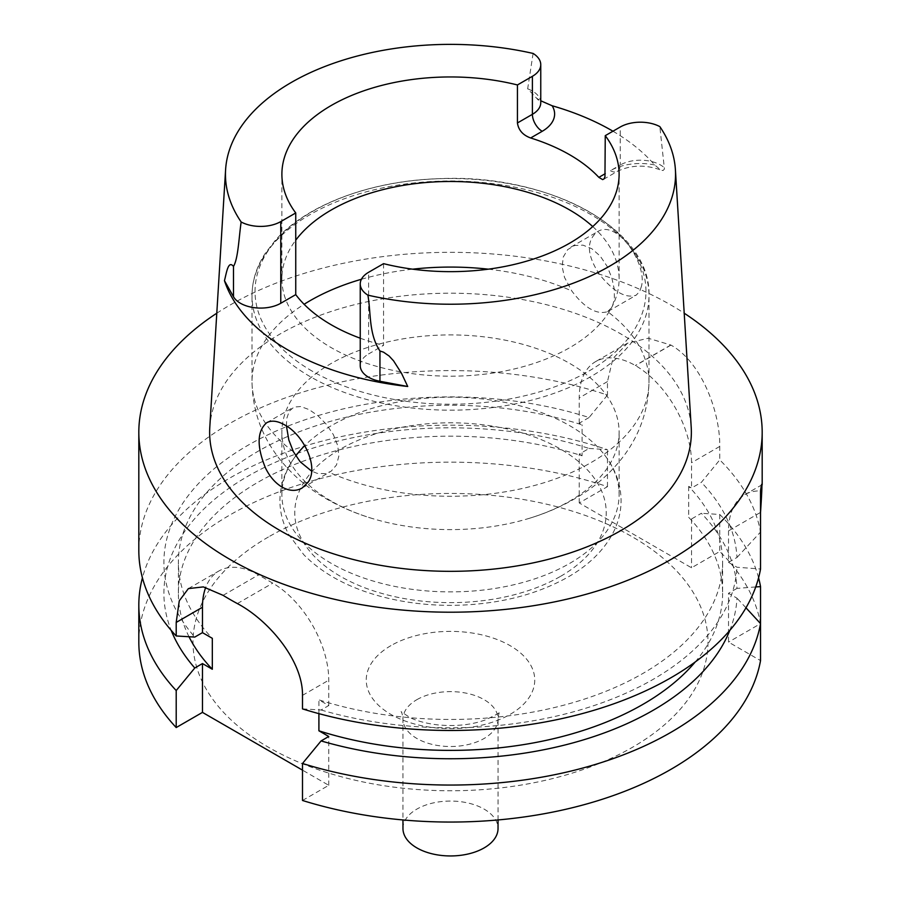 <?xml version="1.0" encoding="UTF-8"?>
<svg xmlns="http://www.w3.org/2000/svg" width="901" height="901" viewBox="0 0 901 901"><rect width="100%" height="100%" fill="white"/><g stroke="black" fill="none" stroke-linecap="round" stroke-linejoin="round"><path stroke-width="0.68" stroke-dasharray="4.5 3.38" d="M286.428 425.993L286.755 418.526L289.232 411.205L293.974 407.072L300.799 406.531L309.122 409.606L317.963 415.744L326.365 424.292L333.336 434.586L337.762 445.668L338.832 456.199L336.478 465.006L331.106 471.234L325.599 473.667L317.253 473.385L311.6 471.122M607.601 311.645L612.151 307.095L614.403 299.256L614.245 289.018L611.768 277.609L607.026 266.167L600.201 256.064L591.878 248.766L583.037 245.162L574.635 245.477L567.664 249.611L563.238 257.055L562.168 266.741L564.522 277.429L571.786 290.967C584.726 308.086 596.665 314.978 607.601 311.645A198.479 114.585 180 0 1 648.979 381.664A198.479 114.585 180 0 1 538.021 484.513A198.479 114.585 180 0 1 329.214 472.372M641.444 286.36L639.676 291.507L636.129 295.19C625.947 298.727 613.829 291.935 599.762 274.816C586.911 255.467 586.022 241.175 597.126 231.951C616.475 218.335 647.549 263.835 641.444 286.36M592.745 226.568A168.611 97.353 180 0 1 605.258 240.184A168.611 97.353 180 0 1 619.111 278.837A168.611 97.353 180 0 1 515.023 368.779A168.611 97.353 180 0 1 331.275 347.673A168.611 97.353 180 0 1 281.889 278.837A168.611 97.353 180 0 1 295.742 240.184M383.567 263.655L383.567 345.32L368.599 353.958L368.599 272.293M360.242 338.202A168.611 97.353 0 0 0 383.567 345.32M612.95 131.208A228.066 131.67 180 0 1 654.667 164.951L660.782 170.019L663.012 170.537L664.431 169.061L659.836 126.613M360.242 365.603A28.528 16.466 180 0 1 368.599 353.958M138.822 550.534A311.678 179.941 0 0 1 295.224 394.503A311.678 179.941 0 0 1 607.465 395.077L607.465 381.585L612.939 358.564L627.558 343.168L648.179 338.235L670.817 345.015A311.678 179.941 180 0 1 670.963 345.094C701.316 361.92 720.192 411.78 719.764 446.423L719.764 459.904A311.678 179.941 0 0 1 760.534 532.052L760.534 512.41L728.526 530.88A79.232 45.748 60 0 1 744.936 494.615A79.232 45.748 60 0 1 760.534 490.921M216.792 313.21A311.678 179.941 180 0 1 684.208 313.21M607.465 395.077L589.074 417.523A286.597 165.469 0 0 0 251.548 443.258A286.597 165.469 0 0 0 194.785 637.075M589.074 417.523L579.23 423.2L582.091 424.844A272.113 157.101 0 0 0 178.387 562.359A272.113 157.101 0 0 0 212.321 638.325M302.499 708.896L321.083 709.988L328.764 705.551L318.909 699.863A272.113 157.101 0 0 0 722.613 562.359A272.113 157.101 0 0 0 688.679 486.382L691.529 488.027L701.372 482.35L719.764 459.904M728.526 530.88L728.526 562.359L736.973 557.482A286.597 165.469 0 0 0 701.372 482.35M728.526 562.359L736.973 567.236L760.534 569.004M321.083 709.988A286.597 165.469 0 0 0 736.973 567.236M189.007 636.737A272.113 157.101 0 0 1 178.387 593.286A272.113 157.101 0 0 1 582.091 455.771L582.091 424.844M688.679 486.382L688.679 517.32A272.113 157.101 0 0 1 722.613 593.286L722.613 562.359M318.909 713.648L318.909 699.863M695.245 661.953A272.113 157.101 0 0 0 722.613 593.286M755.736 586.934L736.973 588.409A286.597 165.469 0 0 0 701.372 513.277L691.529 518.965L688.679 517.32M729.787 630.407A286.597 165.469 0 0 0 736.973 598.163L728.526 593.286L728.526 642.109L760.534 660.591M736.973 588.409L728.526 593.286M582.091 455.771L579.23 454.127L589.074 448.45A286.597 165.469 0 0 0 277.925 461.177A286.597 165.469 0 0 0 171.213 630.407M589.074 448.45L607.465 449.655A311.678 179.941 0 0 0 142.426 577.823M758.574 577.823A311.678 179.941 0 0 0 719.764 514.482L701.372 513.277M736.973 557.482L760.534 532.052M268.419 536.985A257.506 148.665 0 0 0 383.849 785.706A257.506 148.665 0 0 0 699.232 603.636A257.506 148.665 0 0 0 268.419 536.985M138.822 642.109A311.678 179.941 180 0 1 295.224 486.078A311.678 179.941 180 0 1 607.465 486.653L579.23 502.949L691.529 567.788L719.764 551.48A311.678 179.941 180 0 1 760.534 623.627L728.526 642.109M302.499 800.471L328.764 785.312L302.499 770.141M607.465 486.653L607.465 449.655M719.764 514.482L719.764 551.48M745.972 607.792L736.973 598.163M209.787 427.333A240.871 139.069 180 0 1 450.5 293.197A240.871 139.069 180 0 1 691.213 427.333M533.099 53.441L527.659 88.827L536.602 98.209L540.758 100.777M328.764 705.551L328.764 680.187A79.232 45.748 -120 0 0 272.744 583.15L258.497 574.917A79.232 45.748 -120 0 0 218.875 570.997A79.232 45.748 -120 0 0 205.71 587.441M328.764 785.312L328.764 736.489M579.23 423.2L579.23 397.882A79.311 45.782 60 0 1 595.662 361.583A79.311 45.782 60 0 1 635.318 365.513L635.453 365.592A79.311 45.782 60 0 1 691.529 462.72L691.529 488.027M579.23 502.949L579.23 454.127M691.529 518.965L691.529 567.788M331.275 501.102A168.611 97.353 180 0 1 281.889 432.266A168.611 97.353 180 0 1 450.5 334.913A168.611 97.353 180 0 1 619.111 432.266A168.611 97.353 180 0 1 569.725 501.102A168.611 97.353 180 0 1 528.189 518.661A168.611 97.353 180 0 1 372.811 518.661A168.611 97.353 180 0 1 331.275 501.102M295.765 455.861A168.611 97.353 0 0 0 281.889 494.548A168.611 97.353 0 0 0 385.977 584.479A168.611 97.353 0 0 0 569.725 563.373A168.611 97.353 0 0 0 619.111 494.548A168.611 97.353 0 0 0 604.515 454.915A168.611 97.353 0 0 0 459.578 397.33A168.611 97.353 0 0 0 304.763 445.59M402.961 828.503A47.539 27.447 180 0 1 416.881 809.098A47.539 27.447 180 0 1 468.689 803.151A47.539 27.447 180 0 1 498.039 828.503M654.667 164.951A42.392 24.473 0 0 0 610.416 170.683L620.226 165.018L620.226 127.018M610.416 170.683A13.864 8.008 -120 0 0 617.354 171.37A13.864 8.008 -120 0 0 620.226 165.018A28.528 16.466 180 0 1 664.375 167.755M302.499 695.347L328.764 680.187M237.357 603.58L272.744 583.15M223.099 595.347L258.497 574.917M607.465 381.585L579.23 397.882M670.817 345.015L635.318 365.513M670.963 345.094L635.453 365.592M719.764 446.423L691.529 462.72M527.659 88.827A28.528 16.466 180 0 1 540.758 102.68L536.602 98.209M312.275 371.178A195.483 112.862 180 0 1 399.909 182.362A195.483 112.862 180 0 1 639.316 320.587A195.483 112.862 180 0 1 312.275 371.178M310.158 376.618A198.479 114.585 180 0 1 252.021 295.584A198.479 114.585 180 0 1 450.5 181A198.479 114.585 180 0 1 648.979 295.584A198.479 114.585 180 0 1 526.454 401.452A198.479 114.585 180 0 1 310.158 376.618M293.399 451.694A198.479 114.585 180 0 1 252.021 381.664A198.479 114.585 180 0 1 304.11 304.29M361.414 279.265A198.479 114.585 180 0 1 412.703 269.174M488.297 269.174A198.479 114.585 180 0 1 571.786 290.967M560.625 576.302A155.738 89.92 0 0 0 490.808 425.869A155.738 89.92 0 0 0 300.067 535.994A155.738 89.92 0 0 0 560.625 576.302M416.881 699.66A47.539 27.447 180 0 1 468.689 693.714A47.539 27.447 180 0 1 498.039 719.066A47.539 27.447 180 0 1 450.5 746.512A47.539 27.447 180 0 1 402.961 719.066A47.539 27.447 180 0 1 416.881 699.66M390.933 645.623A84.243 48.631 0 0 0 428.696 726.994A84.243 48.631 0 0 0 531.872 667.427A84.243 48.631 0 0 0 390.933 645.623M302.004 488.105L329.957 471.966M266.741 422.693L292.825 407.635M608.175 311.329L636.129 295.19M571.043 247.009L597.126 231.951M619.111 278.837L619.111 174.298M281.889 278.837L281.889 174.298M603.479 179.378L617.354 171.37C630.835 164.894 645.319 164.444 660.782 170.019M178.387 593.286L178.387 562.359M188.388 588.601L218.875 570.997M762.156 484.67L744.936 494.615M627.558 343.168L595.662 361.583M372.811 518.661C356.289 513.739 340.882 507.173 326.567 498.963C306.892 487.768 290.415 473.385 277.148 455.827C260.817 433.877 252.449 409.155 252.021 381.664L252.021 295.584C252.089 281.044 256.413 267.079 264.984 253.71L275.796 239.745C307.534 204.392 371.099 180.842 438.325 178.702C547.47 173.217 651.299 228.291 648.979 295.584L648.979 381.664C648.517 409.752 639.811 434.924 622.85 457.167C610.979 472.552 596.563 485.459 579.602 495.865C563.891 505.54 546.761 513.142 528.189 518.661M604.515 454.915C615.417 468.993 620.935 484.265 621.093 500.742C621.014 512.478 618.052 523.718 612.218 534.473C602.848 551.322 588.128 565.513 568.047 577.034C535.712 595.156 497.577 604.594 453.642 605.348C425.351 605.607 398.569 601.913 373.296 594.266C344.216 585.357 321.06 572.191 303.828 554.746L289.018 534.912C282.937 523.864 279.896 512.286 279.907 500.201C280.188 483.927 285.718 468.835 296.485 454.915M619.111 494.548L619.111 432.266M281.889 494.548L281.889 432.266M498.039 819.944L498.039 719.066C498.478 714.842 499.109 712.353 499.954 711.621C501.204 711.981 496.372 714.73 485.448 719.888C471.561 724.9 455.602 726.566 437.582 724.877C426.15 723.447 416.893 720.98 409.831 717.489L401.046 711.621C401.823 712.15 402.465 714.628 402.961 719.066L402.961 819.944"/><path stroke-width="1.35" d="M311.6 471.122L300.146 461.751L293.399 451.694L288.849 440.06L286.428 425.993M307.973 482.373C319.382 467.236 303.479 434.687 284.648 424.912C277.497 420.835 271.528 420.103 266.741 422.693C257.067 431.106 256.627 446.153 265.423 467.844C269.658 476.55 275.199 482.959 282.024 487.081C289.322 491.079 295.978 491.417 302.004 488.105L307.973 482.373M530.644 137.977C522.895 135.15 518.492 130.149 517.433 122.964L517.433 84.953L532.401 76.315A28.528 16.466 180 0 0 540.758 64.669A28.528 16.466 180 0 0 533.099 53.441A225.036 129.924 180 0 0 225.599 169.703L209.787 427.333A240.871 139.069 180 0 0 280.177 530.599A240.871 139.069 180 0 0 546.603 559.78A240.871 139.069 180 0 0 691.213 427.333L675.401 169.703A225.036 129.924 180 0 1 367.901 295.156A28.528 16.466 180 0 1 360.242 283.939A28.528 16.466 180 0 1 368.599 272.293L383.567 263.655A168.611 97.353 0 0 0 619.111 174.298A168.611 97.353 0 0 0 605.258 135.657L604.954 176.821L604.087 178.849L602.668 179.614L598.85 177.362A168.611 97.353 0 0 0 530.644 137.977L542.211 131.298A42.392 24.473 0 0 0 552.144 105.755A228.066 131.67 180 0 1 612.95 131.208M295.742 240.184A168.611 97.353 180 0 1 437.154 181.788A168.611 97.353 180 0 1 592.745 226.568M517.433 84.953A168.611 97.353 180 0 0 281.889 174.298A168.611 97.353 180 0 0 295.742 212.951L295.742 294.627A168.611 97.353 0 0 0 360.242 338.202M605.258 135.657L620.226 127.018A28.528 16.466 0 0 1 659.836 126.613A225.036 129.924 180 0 1 675.401 169.703M295.742 212.951L280.774 221.59A28.528 16.466 0 0 1 241.164 221.995A225.036 129.924 180 0 1 225.599 169.703M295.742 294.627L280.774 303.265L280.774 221.59M360.242 283.939L360.242 365.603A28.528 16.466 180 0 0 379.952 381.269L407.725 386.484A230.048 132.819 180 0 1 287.824 349.892A230.048 132.819 180 0 1 224.462 280.673L233.483 296.711A28.528 16.466 0 0 0 280.774 303.265M684.208 313.21A311.678 179.941 180 0 1 762.178 432.266A311.678 179.941 180 0 1 569.77 598.512A311.678 179.941 180 0 1 230.115 559.498A311.678 179.941 180 0 1 138.822 432.266L138.822 550.534A311.678 179.941 0 0 0 176.202 635.971L176.202 622.433L202.466 607.263L202.466 632.637L194.785 637.075L176.202 635.971M760.534 512.41C762.37 484.558 762.37 477.395 760.534 490.921L760.534 569.004A311.678 179.941 0 0 1 302.499 708.896L302.499 695.347C303.006 660.602 268.453 620.023 237.357 603.58A311.678 179.941 180 0 1 230.115 599.537A311.678 179.941 180 0 1 223.099 595.347L203.356 586.9L188.388 588.601L179.276 600.809L176.202 622.433M138.822 432.266A311.678 179.941 180 0 1 216.792 313.21M762.178 432.266L762.178 484.659L760.534 490.921M189.007 636.737A272.113 157.101 0 0 0 212.321 669.263L212.321 638.325L202.466 632.637M695.245 661.953A272.113 157.101 0 0 1 318.909 730.801L318.909 713.648M318.909 730.801L328.764 736.489L321.083 740.926A286.597 165.469 0 0 0 729.787 630.407M171.213 630.407A286.597 165.469 0 0 0 194.785 668.001L202.466 663.564L212.321 669.263M142.426 577.823A311.678 179.941 0 0 0 138.822 605.112A311.678 179.941 0 0 0 176.202 690.549L194.785 668.001M755.736 586.934L760.534 586.63A311.678 179.941 0 0 0 758.574 577.823M302.499 770.141L202.466 712.387L176.202 727.558A311.678 179.941 180 0 1 138.822 642.109L138.822 605.112M760.534 586.63L760.534 660.591A311.678 179.941 180 0 1 302.499 800.471L302.499 763.474A311.678 179.941 0 0 0 760.534 623.582L745.972 607.792M176.202 690.549L176.202 727.558M321.083 740.926L302.499 763.474M367.901 295.156C371.088 313.447 368.644 333.854 379.952 351.007L383.499 352.156L389.119 356.019L393.568 360.839L401.519 373.318L407.725 386.484M224.462 280.673C226.478 272.947 228.212 259.815 233.483 266.437C238.224 258.553 238.9 237.132 241.164 221.995M540.758 100.777L552.144 105.755M205.71 587.441A79.232 45.748 -120 0 0 202.466 607.263M202.466 663.564L202.466 712.387M304.763 445.59A168.611 97.353 0 0 0 296.485 454.915A168.611 97.353 0 0 0 295.765 455.861M498.039 819.944L498.039 828.503A47.539 27.447 180 0 1 450.5 855.95A47.539 27.447 180 0 1 402.961 828.503L402.961 819.944M605.258 173.656L598.85 177.362M540.758 64.669L540.758 102.68A28.528 16.466 180 0 1 532.401 114.326L517.433 122.964M542.211 131.298A13.864 8.008 -120 0 1 532.401 114.326L532.401 76.315M233.483 296.711L233.483 266.437M379.952 381.269L379.952 351.007M304.11 304.29A198.479 114.585 180 0 1 361.414 279.265M412.703 269.174A198.479 114.585 180 0 1 488.297 269.174"/></g></svg>

